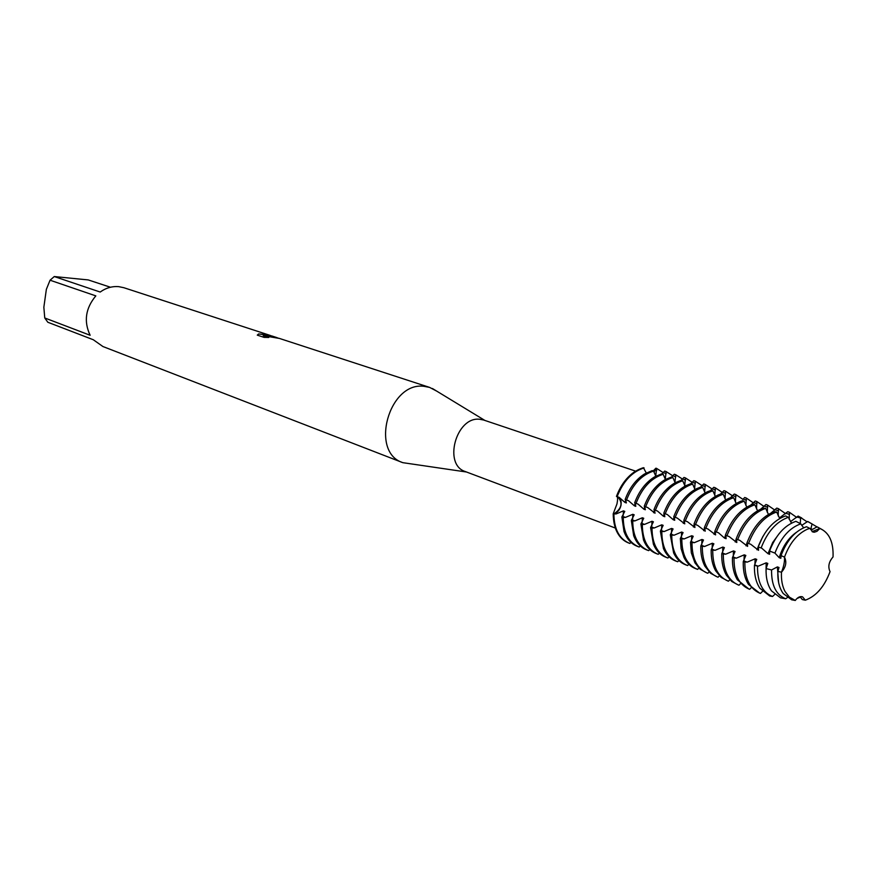 <?xml version="1.0" encoding="UTF-8"?>
<svg xmlns="http://www.w3.org/2000/svg" width="877" height="877" viewBox="0 0 877 877"><rect width="100%" height="100%" fill="white"/><g stroke="black" fill="none" stroke-linecap="round" stroke-linejoin="round"><path stroke-width="1.32" d="M643.74 518.285L642.337 517.77L634.915 520.883L632.723 520.993L631.33 520.478L634.192 514.81L632.81 514.306L625.433 517.397L623.251 517.507L621.881 517.002L624.764 511.379L623.394 510.874L616.06 513.955L613.209 513.812L614.613 513.418C621.892 508.112 622.955 502.598 617.792 496.886C620.532 498.235 621.596 501.019 621.015 505.24C620.006 509.515 617.868 512.245 614.613 513.418L613.209 513.812L615.128 527.505C617.836 535.43 622.396 540.605 628.787 543.038L628.447 542.907C618.515 538.478 613.429 528.776 613.209 513.812L616.969 503.913C617.825 499.561 617.803 497.116 616.926 496.59L616.553 496.448M777.877 571.409C777.482 580.596 779.258 587.963 783.227 593.532L791.646 599.791L795.286 600.46L789.355 597.116L785.003 591.449C782.262 586.187 781.089 579.752 781.484 572.177C781.089 579.752 782.262 586.187 785.003 591.449L789.464 597.215L795.286 600.46C797.621 597.303 800.043 596.097 802.532 596.82L805.327 600.197C816.246 596.119 824.479 586.592 830.048 571.64C827.778 566.772 828.776 561.872 833.04 556.95C833.588 541.964 829.193 532.471 819.852 528.469L816.969 531.319L814.338 532.207L812.869 532.01L809.822 528.371L807.147 529.302C797.16 533.994 789.607 543.269 784.498 557.125C786.921 562.124 785.913 567.134 781.484 572.177C783.797 566.389 784.794 561.368 784.498 557.125C784.794 561.368 783.797 566.389 781.484 572.177L777.877 571.409L779.006 567.496L777.362 566.904L771.563 569.951L766.092 568.57L767.803 563.418L766.18 562.837L758.177 566.18L754.45 565.358L756.741 559.394L755.141 558.813L747.182 562.135L743.257 561.675L745.823 555.426L744.233 554.845L736.329 558.156L732.438 557.695L735.036 551.501L733.468 550.931L725.619 554.209L721.76 553.76L724.38 547.621L722.834 547.062L715.029 550.328L711.203 549.879L713.867 543.795L712.332 543.236L704.582 546.481L700.789 546.042L703.475 540.013L701.962 539.465L694.266 542.688L690.506 542.26L693.214 536.285L691.723 535.737L684.071 538.949L680.333 538.522L683.073 532.591L681.604 532.054L673.996 535.244L670.302 534.817L673.065 528.952L671.607 528.425L664.053 531.583L660.381 531.166L663.165 525.345M812.08 531.637L819.852 528.469L812.08 531.637M635.573 471.124L483.665 420.028L479.587 419.25C456.106 416.454 442.962 464.788 465.303 471.552L615.303 528.031M436.724 391.131L429.653 387.415L423.887 386.297C388.818 381.67 369.48 452.258 402.839 462.672L466.52 472.012M429.653 387.415L279.467 338.445L263.221 335.65L268.779 337.47L264.098 337.382L257.279 335.135L258.616 333.94L267.88 334.784L271.771 336.012L265.468 335.628L278.787 338.259M270.083 335.387L123.876 287.722L118.768 286.658C112.212 286.099 106.018 287.886 100.186 292.041L54.275 276.551L50.055 280.212L95.823 295.878C85.507 308.32 83.611 321.453 90.145 335.277L44.749 317.967L47.84 322.265L93.291 339.739L102.927 346.536L402.839 462.672M646.25 472.966L643.411 467.693L635.101 471.42C626.803 476.967 620.587 485.299 616.454 496.415L619.162 497.369L624.972 502.455L626.342 502.938L625.663 499.693M268.57 335.255L258.616 333.94M258.583 334.137L257.29 335.146M270.565 335.551L268.658 335.178M277.373 337.985L265.468 335.628M268.099 337.459L263.221 335.65M653.168 470.949L655.908 468.175L654.056 472.44L655.908 468.175L656.588 468.395L655.722 476.112M44.749 317.967L43.85 307.235L46.36 289.333L50.055 280.212M54.275 276.551L88.248 279.927L110.447 287.239M833.04 556.95C833.599 542.403 829.423 532.997 820.532 528.721L817.035 526.847L812.53 529.379L810.874 528.831L812.047 523.997L816.98 526.891M830.048 571.64L830.048 571.629C824.479 586.592 816.246 596.119 805.327 600.197L802.334 599.572L800.054 596.722M671.53 477.055L674.281 474.249L675.696 474.709L674.939 482.416M681.177 480.3L683.994 477.45L685.419 477.921L684.718 485.606M690.835 483.676L693.806 480.695L695.253 481.166L694.617 488.84M700.602 487.097L703.749 483.972L705.207 484.455L704.626 492.107M710.458 490.572L713.801 487.294L715.281 487.787L714.755 495.406M720.412 494.113L723.974 490.66L725.476 491.153L725.016 498.75M730.442 497.708L734.279 494.058L735.792 494.562L735.397 502.126M746.437 500.175L743.181 499.09L744.705 497.5L746.239 498.015L745.899 505.536M750.745 505.13L755.261 500.997L756.818 501.501L756.544 508.978M760.929 508.989L765.95 504.527L767.528 505.042L767.309 512.453M770.96 513.067L776.77 508.101L778.359 508.627L778.206 515.972M779.368 518L787.732 511.719L789.344 512.245L789.245 519.524M790.462 521.672L798.114 516.093L800.613 517.507L800.284 523.591M661.971 473.865L664.689 471.081L666.092 471.541L665.281 479.248M791.525 523.109L788.346 517.309L785.639 515.906C773.646 520.182 764.47 530.508 758.112 546.886L761.751 548.18L768 553.683L769.622 554.264L769.578 551.03L774.928 553.102L779.204 557.695L780.848 558.287L781.034 555.612L784.498 557.125C789.607 543.269 797.16 533.994 807.147 529.302L809.822 528.371L806.5 526.726C795.362 530.607 786.877 540.232 781.034 555.612M779.719 518.504L776.649 512.015L774.435 511.664C762.431 516.18 753.266 526.595 746.952 542.918L750.723 544.255L758.539 550.296L758.331 546.963M768.449 514.415L765.687 508.364L762.924 508.211C751.172 512.87 742.227 523.152 736.099 539.048L739.837 540.375L747.599 546.382L747.357 543.06M757.564 510.721L754.856 504.768L753.288 504.242L751.534 504.823C740.056 509.603 731.33 519.743 725.378 535.222L729.083 536.538L736.801 542.512L736.516 539.191M746.809 507.07L744.167 501.205L742.622 500.69L740.287 501.48C729.072 506.391 720.565 516.378 714.788 531.451L718.46 532.756L724.577 538.138L726.123 538.686L725.805 535.376M736.198 503.464L733.611 497.697L732.076 497.182L729.16 498.202C718.219 503.223 709.942 513.056 704.341 527.724L707.98 529.017L715.588 534.915L715.226 531.605M725.707 499.912L723.174 494.222L721.661 493.718L718.164 494.979C707.498 500.098 699.44 509.789 694.014 524.051L697.621 525.334L705.185 531.188L704.779 527.888M715.347 496.393L712.869 490.802L711.368 490.298L707.29 491.811C696.897 497.018 689.07 506.555 683.808 520.412L687.393 521.683L694.902 527.505L694.463 524.205M705.119 492.929L702.685 487.415L701.205 486.921L696.535 488.708C686.428 493.992 678.831 503.365 673.733 516.827L677.285 518.088L684.751 523.865L684.279 520.576M695.012 489.498L692.633 484.071L691.164 483.578L685.891 485.65C676.079 491.01 668.712 500.219 663.779 513.275L667.309 514.525L673.262 519.754L674.72 520.269L674.216 516.991M685.025 486.11L682.69 480.76L681.254 480.278L675.367 482.657C665.851 488.072 658.715 497.106 653.946 509.767L657.443 511.017L663.374 516.213L664.81 516.717L664.273 513.451L663.374 516.213M675.158 482.767L672.867 477.494L671.442 477.022L664.952 479.708C655.744 485.178 648.837 494.047 644.233 506.314L647.697 507.542L655.02 513.22L654.439 509.943M665.413 479.456L663.165 474.271L661.762 473.799L654.648 476.825C645.746 482.328 639.07 491.021 634.63 502.883L638.072 504.111L643.948 509.252L645.351 509.745L644.738 506.489M655.777 476.189L653.573 471.081L652.181 470.62L644.463 473.997C635.858 479.522 629.423 488.029 625.148 499.506L628.557 500.723L634.4 505.832L635.792 506.325L635.145 503.069M801.688 525.389L807.651 521.486L812.047 523.997M803.606 527.779L800.778 523.843L795.888 521.322C784.444 525.422 775.663 535.321 769.578 551.03M632.723 520.993C632.898 536.132 637.963 545.922 647.906 550.361L648.684 550.635L649.758 549.506M663.165 525.356L661.74 524.83L654.22 527.976L652.006 528.086L650.581 527.559L653.398 521.793L651.973 521.278L644.507 524.402L642.304 524.523C642.457 539.739 647.511 549.572 657.465 554.023L658.243 554.297L659.351 553.135M652.006 528.086C652.126 543.389 657.18 553.266 667.145 557.728L667.923 558.002L669.063 556.807M661.817 531.703C661.927 547.084 666.958 557.005 676.934 561.466L677.713 561.751L678.886 560.524M671.76 535.354C671.837 550.822 676.858 560.798 686.844 565.259L687.623 565.544L688.829 564.284M681.813 539.059C681.867 554.615 686.888 564.624 696.864 569.096L697.643 569.381L698.903 568.088M691.997 542.808C692.019 558.452 697.029 568.504 707.015 572.988L707.794 573.262L709.087 571.936M702.302 546.601C702.302 562.332 707.301 572.429 717.287 576.923L718.077 577.198L719.403 575.827M712.738 550.449C712.716 566.257 717.693 576.408 727.691 580.903L728.469 581.177L729.85 579.774M723.306 554.33C723.251 570.236 728.228 580.431 738.226 584.926L739.004 585.211L740.429 583.764M734.016 558.276C733.928 574.26 738.883 584.51 748.881 589.015L749.66 589.289L751.14 587.809M744.847 562.267C744.737 578.349 749.682 588.642 759.679 593.148L760.458 593.422L762.464 591.427M754.45 565.358C754.165 574.676 755.963 582.306 759.866 588.237L769.688 595.987L772.527 596.481L774.698 594.485M613.889 514.065C614.108 529.039 619.184 538.741 629.127 543.17L629.894 543.444L630.903 542.37M623.251 517.507C623.448 532.558 628.513 542.304 638.456 546.744L639.234 547.018L640.276 545.922M766.092 568.57C765.785 577.746 767.583 585.189 771.497 590.901L780.541 597.862L785.726 598.761L787.294 597.599M642.304 524.523L640.901 523.997L643.74 518.274M643.411 467.693C631.451 471.464 622.462 481.034 616.454 496.415M617.134 496.656C623.141 481.276 632.131 471.694 644.102 467.923M623.394 510.874L623.251 515.27M625.827 499.791L624.972 502.455M621.881 517.002L623.996 531.429C626.693 538.873 631.056 543.806 637.086 546.218L638.456 546.744M626.529 500C632.569 484.532 641.591 474.885 653.573 471.081M666.092 471.541L672.802 475.838M632.81 514.306L632.668 518.789M635.266 503.146L634.4 505.832M631.33 520.478L633.676 535.683C636.406 542.786 640.692 547.511 646.524 549.835L647.906 550.361M636.033 503.387C642.107 487.82 651.151 478.118 663.165 474.271M675.696 474.709L682.47 479.072M642.337 517.77L642.183 522.352M644.814 506.533L643.948 509.252M640.901 523.997L643.488 539.958C646.239 546.733 650.427 551.249 656.062 553.486L657.465 554.023M645.647 506.807C651.754 491.153 660.83 481.385 672.867 477.494M685.419 477.921L692.249 482.35M651.973 521.278L651.819 525.959M654.483 509.965L653.606 512.705M650.581 527.559L653.409 544.266C656.171 550.723 660.282 555.02 665.72 557.18L667.145 557.728M655.382 510.282C661.521 494.529 670.631 484.685 682.69 480.76M695.253 481.166L702.137 485.672M661.74 524.83L661.576 529.609M660.381 531.166L663.461 548.596C666.224 554.735 670.236 558.846 675.498 560.918L676.934 561.466M665.226 513.79C671.409 497.939 680.541 488.029 692.633 484.071M705.207 484.455L712.157 489.037M671.607 528.425L671.442 533.304M674.161 516.97L673.262 519.754M670.302 534.817L673.635 552.959C676.397 558.792 680.322 562.716 685.386 564.711L686.844 565.259M675.202 517.342C681.418 501.392 690.583 491.416 702.685 487.415M715.281 487.787L722.286 492.435M681.604 532.054L681.429 537.053M684.181 520.543L683.282 523.339M680.333 538.522L681.1 548.629L683.939 557.355C686.691 562.891 690.506 566.619 695.395 568.537L696.864 569.096M685.299 520.938C691.547 504.889 700.734 494.847 712.869 490.802M725.476 491.153L732.536 495.878M691.723 535.737L691.536 540.846M694.321 524.161L693.411 526.967M690.506 542.26L691.317 552.795L694.946 562.859L700.021 569.118L707.015 572.988M695.516 524.578C701.797 508.43 711.017 498.311 723.174 494.222M735.792 494.562L742.918 499.364M701.962 539.465L701.775 544.683M704.593 527.811L703.672 530.64M700.789 546.042C700.591 553.902 701.962 560.633 704.922 566.235L710.469 573.196L717.287 576.923M705.853 528.272C712.179 512.015 721.431 501.83 733.611 497.697M746.239 498.015L753.42 502.894M712.332 543.236L712.135 548.585M714.985 531.517L714.064 534.367M711.203 549.879C710.995 558.068 712.464 565.018 715.61 570.73L721.037 577.318L727.691 580.903M716.334 531.999C722.692 515.643 731.977 505.382 744.167 501.205M756.818 501.501L764.053 506.467M722.834 547.062L722.637 552.521M725.509 535.266L724.577 538.138M721.76 553.76C721.519 562.278 723.087 569.447 726.441 575.257L731.736 581.484L738.226 584.926M726.934 535.781C733.336 519.327 742.644 508.989 754.856 504.768M767.528 505.042L774.829 510.085M733.468 550.931L733.26 556.522M736.165 539.07L735.233 541.953M732.438 557.695C732.185 566.542 733.841 573.92 737.404 579.829L748.881 589.015M737.678 539.607C744.113 523.043 753.453 512.628 765.687 508.364M778.359 508.627L785.726 513.747M744.233 554.845L744.014 560.567M747.434 541.602L746.009 545.812M743.257 561.675C742.983 570.861 744.726 578.447 748.509 584.433L759.679 593.148M748.552 543.477C755.031 526.814 764.393 516.323 776.649 512.015M789.344 512.245L796.765 517.463M755.141 558.813L754.911 564.678M762.815 536.56L756.939 549.726M801.71 517.967L798.114 516.093M820.927 528.886L817.035 526.847M772.527 596.481C762.387 592.413 757.377 582.317 757.498 566.213M761.115 547.961C767.408 531.747 776.485 521.53 788.346 517.309M800.613 517.507L807.18 521.903M766.18 562.837L766.049 570.784M779.39 533.337L772.659 542.556L768 553.683M777.362 566.904L778.59 582.394M796.448 532.273C788.511 537.842 782.766 546.316 779.204 557.695M812.639 529.335L810.874 528.831M785.726 598.761C776.09 594.957 771.365 585.354 771.563 569.951M800.416 597.084L797.018 598.487M774.928 553.102C780.892 537.601 789.508 527.844 800.778 523.854M811.828 523.81L807.651 521.486M656.588 468.395L663.253 472.637M616.06 513.955L613.845 513.144M656.73 470.434L654.516 469.666M672.856 475.772L675.849 476.77M682.547 478.985L685.573 479.993M692.359 482.24L695.417 483.26M702.28 485.529L705.382 486.56M712.321 488.862L715.457 489.903M722.484 492.227L725.663 493.28M732.766 495.637L735.989 496.7M753.727 502.587L757.015 503.683M764.393 506.128L767.737 507.235M775.202 509.712L778.579 510.831M786.143 513.33L789.563 514.47M797.226 517.002L800.679 518.154M663.275 472.604L666.235 473.58M754.757 564.92L758.177 566.18M743.806 560.896L747.182 562.135M732.997 556.928L736.329 558.156M722.319 553.003L725.619 554.209M711.784 549.134L715.029 550.328M701.37 545.308L704.582 546.481M691.087 541.526L694.266 542.688M680.936 537.787L684.071 538.949M670.905 534.104L673.996 535.244M660.984 530.464L664.053 531.583M651.194 526.869L654.22 527.976M641.525 523.306L644.507 524.402M631.955 519.798L634.915 520.883M622.517 516.323L625.433 517.397M271.092 335.924L270.017 335.584M277.275 337.733L271.815 335.957M484.893 420.445L432.405 388.5M629.127 543.17L628.447 542.907M795 600.372L791.646 599.791M820.532 528.721L817.572 527.055M800.854 517.605L798.366 516.191M812.398 524.128L807.914 521.585"/></g></svg>
